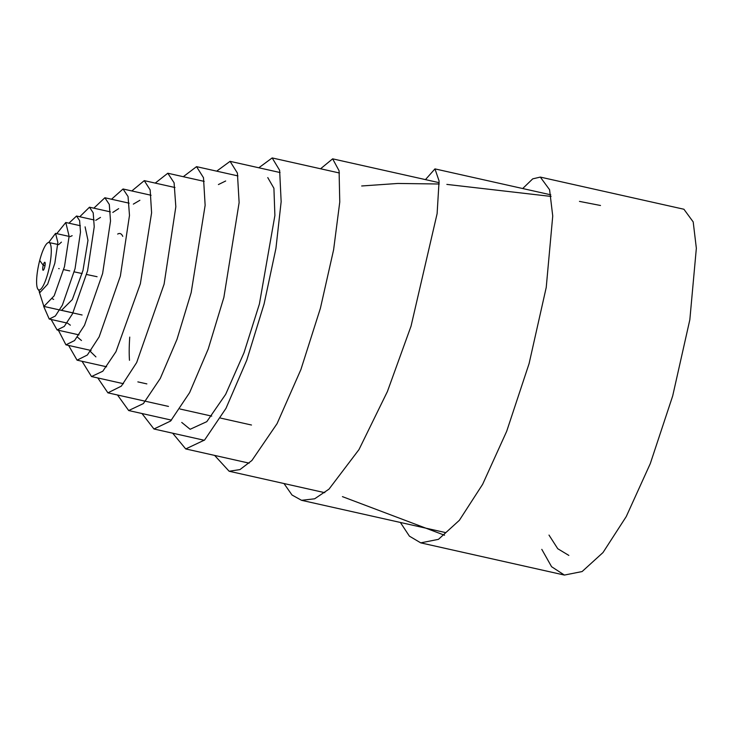 <?xml version="1.0" encoding="UTF-8"?>
<svg xmlns="http://www.w3.org/2000/svg" width="733" height="733" viewBox="0 0 733 733"><rect width="100%" height="100%" fill="white"/><g stroke="black" fill="none" stroke-linecap="round" stroke-linejoin="round"><path stroke-width="1.1" d="M129.475 360.288A93.274 21.22 102.6 0 1 129.741 337.098M117.665 234.074A47.581 10.821 102.6 0 1 120.084 233.552A47.581 10.821 102.6 0 1 122.759 236.365M37.951 289.278A24.235 5.461 102 0 1 39.124 262.79A24.235 5.461 102 0 1 48.974 242.55A24.235 5.461 102 0 1 49.926 243.237A24.235 5.461 102 0 1 48.763 269.726A24.235 5.461 102 0 1 38.904 289.956A24.235 5.461 102 0 1 37.951 289.278M44.951 262.368A4.096 0.925 102 0 1 44.759 266.839A4.096 0.925 102 0 1 43.091 270.257A4.096 0.925 102 0 1 42.926 270.147A4.096 0.925 102 0 1 43.128 265.667A4.096 0.925 102 0 1 44.795 262.258A4.096 0.925 102 0 1 44.951 262.368M39.701 260.453L43.229 265.273L44.997 265.648M58.686 268.562L59.199 268.672M63.707 269.625L69.754 270.908M74.253 271.87L82.151 273.546M86.641 274.499L97.077 276.717M267.774 177.597L273.913 188.262L274.893 215.475L259.4 304.012L244.007 352.738L225.663 394.345L206.798 421.658L190.131 429.281L181.747 422.437M218.407 184.56L225.672 180.996M133.342 204.122L139.875 200.292M95.913 356.889L90.333 351.455M112.818 212.414L118.654 208.639M81.473 340.515L77.414 337.107M95.748 220.331L100.485 217.408M70.341 325.186L67.518 323.152M85.092 226.854L87.969 240.342L82.985 270.422L72.31 299.568L61.526 310.325L72.97 312.89M70.13 236.631L72.146 235.687M53.637 299.412L52.51 298.826M58.603 244.666L61.425 242.128M522.702 188.537L532.726 178.852L540.313 177.093L549.585 189.728L552.737 215.997L546.232 287.428L529.089 363.614L506.677 431.316L482.635 484.311L459.371 520.302L438.444 539.351L420.733 542.86L409.408 536.153L400.383 522.464M425.452 179.612L434.962 168.892L439.085 180.95L437.115 213.642L411.039 326.158L387.409 391.523L358.996 449.567L328.998 489.131L314.677 498.788L301.556 500.318L292.018 495.013L284.001 483.542M320.568 168.773L332.645 158.841L339.086 170.771L339.764 202.061L333.607 249.788L320.394 308.3L300.915 369.514L277.074 423.647L251.895 460.498L239.957 469.587L229.136 471.246L214.604 455.404M258.822 167.775L272.172 157.934L279.63 170.294L281.151 201.712L275.938 248.359L264.1 303.92L246.755 360.233L225.975 408.373L204.589 440.02L185.724 448.935L172.676 433.203M216.693 171.156L230.07 161.342L237.4 173.061L239.123 202.583L223.877 297.387L208.245 348.945L189.627 392.604L170.597 421.044L153.948 428.997L141.973 413.522M183.296 176.699L196.536 166.648L203.49 177.698L205.139 205.304L191.176 292.604L177.01 339.315L160.298 378.411L143.384 403.581L128.687 410.544L117.491 394.986M155.231 183.094L167.811 173.235L174.088 182.774L175.828 206.77L164.091 284.184L136.677 362.542L121.33 386.144L107.907 392.842L97.801 377.953M131.839 190.956L144.273 180.639L150.164 189.911L151.594 212.799L140.36 283.781L115.961 351.703L102.812 371.219L91.506 376.542L82.041 361.287M111.517 199.239L123.043 188.986L128.055 196.536L129.484 215.42L120.368 276.057L99.157 336.85L87.346 355.019L77.066 360.169L68.6 345.435M93.851 208.172L104.874 197.754L109.29 204.425L110.518 221.027L102.611 273.537L84.506 325.296L74.555 340.552L65.933 344.84L58.411 330.262M79.75 216.748L89.481 207.201L93.201 212.836L94.227 226.799L87.593 270.752L72.512 313.806L64.257 326.432L57.119 329.969L51.145 319.487M68.939 223.18L76.534 216.024L79.613 220.606L80.493 232.086L75.05 268.69L62.369 305.157L55.341 316.005L49.239 319.057L43.668 306.357M56.771 233.644L65.787 222.484L69.122 236.255L64.467 266.684L54.178 295.793L43.898 306.421L39.243 291.881M48.662 242.522L55.561 233.378L57.87 242.449L54.847 263.202L47.654 284.184L40.123 292.348L37.63 288.738M568.845 555.412L557.758 548.733L548.999 535.081M540.313 177.093L683.916 209.244L693.198 221.925L696.35 248.24L689.835 319.744L672.683 395.948L650.281 463.623L626.248 516.573L603.012 552.535L582.103 571.557L564.41 575.066L551.582 566.71L541.797 549.356M444.555 535.237L342.439 496.635M137.859 381.884L146.857 383.89M600.501 205.487L579.464 201.392M551.088 196.435L446.864 184.404M439.204 184.001L397.781 183.461L361.681 185.98M48.974 242.55L58.209 244.51M564.41 575.066L420.733 542.86M550.785 194.822L434.962 168.892M445.252 532.515L301.556 500.318M439.168 182.682L332.645 158.841M324.792 492.677L229.136 471.246M339.425 172.997L272.172 157.934M249.138 463.146L185.724 448.935M280.052 172.53L230.07 161.342M204.324 440.286L153.948 428.997M237.959 175.92L196.536 166.648M171.467 420.128L128.687 410.544M204.186 181.381L167.811 173.235M251.483 425.021L220.578 418.094M211.727 416.115L180.061 409.014M168.471 406.412L107.907 392.842M174.985 187.52L144.273 180.639M123.474 383.707L91.506 376.542M151.071 195.262L123.043 188.986M106.615 366.793L77.066 360.169M129.136 203.178L104.874 197.754M91.066 350.475L65.933 344.84M110.353 211.864L89.481 207.201M78.99 334.88L57.119 329.969M94.145 219.973L76.534 216.024M67.024 323.042L49.239 319.057M80.364 225.737L65.787 222.484M82.096 314.988L43.898 306.421M69.113 236.402L55.561 233.378"/></g></svg>
